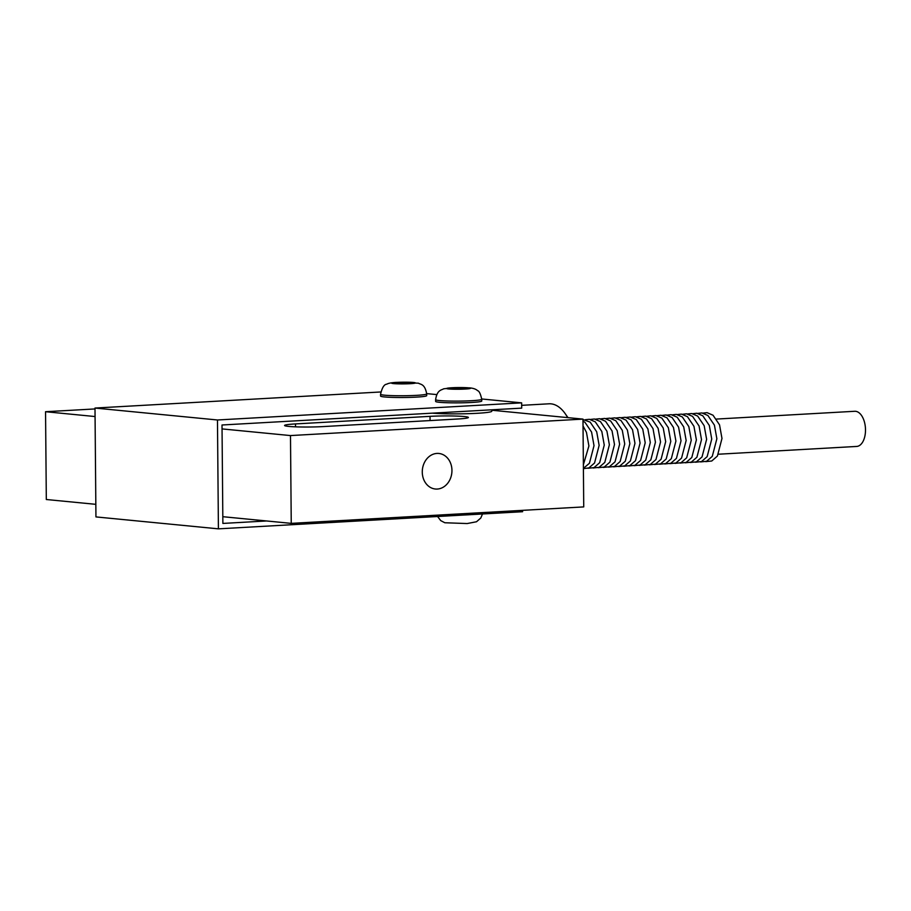 <?xml version="1.0" encoding="UTF-8"?>
<svg xmlns="http://www.w3.org/2000/svg" width="911" height="911" viewBox="0 0 911 911"><rect width="100%" height="100%" fill="white"/><g stroke="black" fill="none" stroke-linecap="round" stroke-linejoin="round"><path stroke-width="1.37" d="M451.947 470.406A17.856 14.804 -84.4 0 1 435.378 489.013A17.856 14.804 -84.4 0 1 422.374 469.803A17.856 14.804 -84.4 0 1 438.84 453.462A17.856 14.804 -84.4 0 1 451.947 470.406M457.459 419.026L322.915 426.599A24.643 1.754 179.5 0 1 297.601 426.906A24.643 1.754 179.5 0 1 284.562 425.471A24.643 1.754 179.5 0 1 295.483 423.922L430.026 416.35A24.643 1.754 179.5 0 1 455.341 416.042A24.643 1.754 179.5 0 1 468.391 417.477A24.643 1.754 179.5 0 1 457.459 419.026M222.045 428.91L290.484 435.572L582.972 419.106L491.781 410.235M95.006 408.937L45.55 411.715L95.074 416.543M491.781 409.813L491.792 411.225A33.001 2.346 179.5 0 1 477.159 413.298A33.001 2.346 179.5 0 1 432.418 413.15M222.808 516.696L291.247 523.37L583.735 506.903L582.972 419.106M45.55 411.715L46.313 499.513L95.837 504.33M266.593 520.967L222.876 523.426L222.011 424.993L521.696 408.128L521.65 402.856L481.737 398.972M436.79 394.588L426.678 393.609M380.787 391.969L94.995 408.048L95.94 516.913L218.412 528.847L522.595 511.72L522.584 510.342M521.65 402.856L217.467 419.982L94.995 408.048M426.678 393.905L426.69 395.659A23.06 1.64 179.5 0 1 410.349 397.367A23.06 1.64 179.5 0 1 384.476 396.934A23.06 1.64 179.5 0 1 380.57 396.057L380.559 394.304A23.06 1.64 -0.5 0 0 403.63 395.738A23.06 1.64 -0.5 0 0 426.678 393.905C424.868 383.577 420.415 384.601 418.456 383.189L396.331 382.381C391.468 382.654 388.28 383.258 386.754 384.191C384.112 384.362 382.051 387.733 380.559 394.304M439.535 402.298A23.06 1.64 179.5 0 1 435.64 401.421L435.617 399.667A23.06 1.64 -0.5 0 0 458.7 401.102A23.06 1.64 -0.5 0 0 481.737 399.269L481.76 401.022A23.06 1.64 179.5 0 1 465.407 402.73A23.06 1.64 179.5 0 1 439.535 402.298M466.5 388.302L450.672 388.507L466.5 388.302M462.082 387.87L462.093 388.849M454.179 388.849L454.168 387.972M217.467 419.982L218.412 528.847M290.484 435.572L291.247 523.37M567.633 417.614A42.248 23.435 -93.2 0 0 565.196 413.662A42.248 23.435 -93.2 0 0 548.991 403.801L521.673 405.338M718.517 454.213L856.693 446.436A17.605 9.759 -93.2 0 0 865.45 428.307A17.605 9.759 -93.2 0 0 854.712 411.282L716.547 419.06M411.43 382.939L395.613 383.144L411.43 382.939M399.12 383.485L399.109 382.609M407.023 382.506L407.023 383.485M468.527 387.847A11.968 0.854 -0.5 0 0 447.848 388.12A11.968 0.854 -0.5 0 0 459.383 389.248A11.968 0.854 -0.5 0 0 468.527 387.847M430.026 416.35L430.072 420.563M295.483 423.922L295.517 426.838M396.866 382.392A11.968 0.854 -0.5 0 0 393.575 383.599A11.968 0.854 -0.5 0 0 410.189 383.69A11.968 0.854 -0.5 0 0 413.469 382.483A11.968 0.854 -0.5 0 0 396.866 382.392M435.617 399.667C437.109 389.532 441.778 390.147 443.657 388.803L454.805 387.596L469.7 387.87C473.413 388.234 476.043 389.168 477.592 390.671C479.152 390.978 480.541 393.848 481.737 399.269M437.576 516.503L440.742 520.625L444.83 522.755L467.184 523.552L476.51 521.752L480.792 518.017L482.5 513.975M403.482 518.427L417.568 517.63M567.986 417.648L565.196 413.662M583.154 439.273L583.268 452.938M583.029 425.949L586.456 432.349L588.905 445.957L583.37 464.804M582.994 421.064L585.056 422.431L591.581 432.065L594.018 445.673L589.428 463.266L583.404 468.356M582.972 419.527L590.18 422.135L596.694 431.768L599.142 445.377L594.553 462.982L588.905 467.912L583.404 468.653M585.249 419.732L589.337 419.288L595.293 421.85L601.818 431.484L604.255 445.092L599.666 462.686L594.018 467.628L587.982 468.265M590.362 419.447L594.45 419.003L600.417 421.565L606.931 431.199L609.379 444.807L604.79 462.401L599.142 467.332L593.095 467.981M595.487 419.162L599.575 418.707L605.53 421.269L612.055 430.903L614.492 444.522L609.903 462.116L604.255 467.047L598.22 467.696M600.6 418.878L604.688 418.422L610.655 420.984L617.168 430.618L619.617 444.226L615.027 461.831L609.379 466.762L603.333 467.4M605.724 418.582L609.812 418.138L615.768 420.7L622.293 430.334L624.73 443.942L620.14 461.535L614.492 466.478L608.457 467.115M610.837 418.297L614.925 417.853L620.892 420.404L627.406 430.049L629.854 443.657L625.265 461.251L619.617 466.181L613.57 466.831M615.961 418.012L620.049 417.557L626.005 420.119L632.53 429.753L634.967 443.361L630.378 460.966L624.73 465.897L618.694 466.534M621.074 417.716L625.162 417.272L631.129 419.834L637.643 429.468L640.08 443.076L635.502 460.67L629.854 465.612L623.807 466.25M626.199 417.432L630.287 416.987L636.242 419.55L642.767 429.183L645.204 442.792L640.615 460.385L634.967 465.316L628.932 465.965M631.312 417.147L635.4 416.691L641.367 419.254L647.88 428.887L650.317 442.495L645.74 460.101L640.091 465.031L634.045 465.669M636.436 416.851L640.524 416.407L646.48 418.969L653.005 428.603L655.442 442.211L650.853 459.804L645.204 464.747L639.169 465.384M641.549 416.566L645.637 416.122L651.604 418.684L658.118 428.318L660.555 441.926L655.977 459.52L650.329 464.451L644.282 465.1M646.673 416.281L650.75 415.826L656.717 418.388L663.242 428.022L665.679 441.641L661.09 459.235L655.442 464.166L649.406 464.815M651.786 415.997L655.874 415.541L661.841 418.103L668.355 427.737L670.792 441.345L666.203 458.95L660.566 463.881L654.519 464.519M656.911 415.701L660.987 415.257L666.954 417.819L673.468 427.453L675.916 441.061L671.327 458.654L665.679 463.597L659.644 464.234M662.024 415.416L666.112 414.972L672.079 417.523L678.593 427.168L681.029 440.776L676.44 458.37L670.803 463.3L664.757 463.95M667.148 415.131L671.225 414.676L677.192 417.238L683.705 426.872L686.154 440.48L681.565 458.085L675.916 463.016L669.881 463.653M672.261 414.835L676.349 414.391L682.316 416.953L688.83 426.587L691.267 440.195L686.678 457.789L681.041 462.731L674.994 463.369M677.385 414.551L681.462 414.106L687.429 416.669L693.943 426.302L696.391 439.911L691.802 457.504L686.154 462.435L680.107 463.084M682.498 414.266L686.587 413.81L692.554 416.373L699.067 426.006L701.504 439.614L696.915 457.22L691.278 462.15L685.231 462.788M687.623 413.97L691.7 413.526L697.667 416.088L704.18 425.722L706.629 439.33L702.039 456.923L696.391 461.866L690.344 462.503M692.736 413.685L696.824 413.241L702.791 415.803L709.305 425.437L711.742 439.045L707.152 456.639L701.516 461.57L695.469 462.219M697.86 413.4L701.937 412.945L707.904 415.507L714.418 425.141L716.866 438.76L712.277 456.354L706.629 461.285L700.582 461.934M702.973 413.116L707.061 412.66L713.028 415.222L719.542 424.856L721.979 438.464L717.39 456.069L711.753 461L705.706 461.638"/></g></svg>
